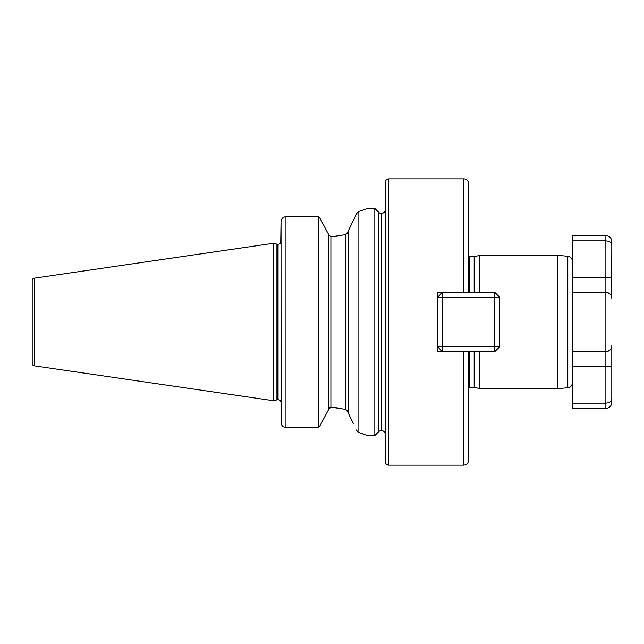 <?xml version="1.0" encoding="UTF-8"?>
<svg xmlns="http://www.w3.org/2000/svg" width="644" height="644" viewBox="0 0 644 644"><rect width="100%" height="100%" fill="white"/><g stroke="black" fill="none" stroke-linecap="round" stroke-linejoin="round"><path stroke-width="0.97" d="M567.799 387.744A4.935 4.935 0 0 0 572.307 382.826L572.307 261.174A4.935 4.935 0 0 0 567.799 256.256L557.495 255.354L557.495 388.646L567.799 387.744L567.799 256.256M468.631 387.455A1.972 1.972 0 0 1 469.468 387.269L469.468 351.624M468.631 256.545A1.972 1.972 0 0 0 469.468 256.731L474.169 256.731A1.972 1.972 0 0 0 474.676 256.666L479.587 255.354L557.495 255.354M479.587 351.624L479.587 388.646L474.676 387.334A1.972 1.972 0 0 0 474.169 387.269L469.468 387.269M479.587 292.376L479.587 255.354M348.163 231.172L356.414 214.041L348.163 231.172L348.163 412.828L353.387 423.696M338.591 235.986L330.887 236.847L328.416 234.255L330.887 236.847L345.699 234.601L348.163 231.357M328.416 234.062L319.818 217.994L318.547 216.634L319.818 217.994L328.416 234.062L328.416 409.938L320.028 425.628L325.212 415.944M381.296 213.389L381.49 430.611L381.296 213.389A3.703 3.703 0 0 1 378.68 212.303L374.824 208.447L374.824 435.553L378.68 431.697L378.68 212.303M381.296 430.611A3.703 3.703 0 0 0 378.68 431.697M381.49 430.611A3.703 3.703 0 0 1 385.192 434.314M381.49 213.389A3.703 3.703 0 0 0 385.192 209.686M463.688 178.831A4.935 4.935 0 0 1 468.631 183.765L468.631 292.376L463.688 292.376L463.688 178.831L388.896 178.831A3.703 3.703 0 0 0 385.192 182.534L385.192 461.466A3.703 3.703 0 0 0 388.896 465.169L463.688 465.169L463.688 351.624L468.631 351.624L468.631 460.235L468.631 392.711M281.106 423.39L281.026 221.745C281.227 218.719 282.877 217.02 285.96 216.634L318.547 216.634L285.96 216.634C282.885 217.012 281.235 218.71 281.026 221.745L280.736 242.941M34.309 278.168L34.309 365.832A2.471 2.471 0 0 1 32.2 363.393L32.2 280.607A2.471 2.471 0 0 1 34.309 278.168L273.62 243.263L276.928 244.148A2.962 2.962 0 0 0 277.693 244.253L278.063 244.253A2.962 2.962 0 0 0 280.631 242.764L281.026 243.996M281.001 400.318L280.631 401.236A2.962 2.962 0 0 0 278.063 399.747L277.693 399.747A2.962 2.962 0 0 0 276.928 399.852L273.62 400.737L273.62 243.263M34.309 365.832L273.62 400.737M374.824 208.447L367.418 208.447L358.04 211.739L358.04 432.261L367.418 435.553L374.824 435.553M468.631 251.289L468.631 183.765M494.793 292.376L494.793 297.319L442.46 297.319L442.46 346.681L494.793 346.681L494.793 297.319L499.728 297.319L494.793 292.376L437.526 292.376L437.526 351.624L463.688 351.624M479.587 388.646L557.495 388.646M437.526 351.624L437.526 346.681L442.46 351.624L442.46 346.681L437.526 346.681M437.526 297.319L442.46 297.319L442.46 292.376L437.526 297.319L437.526 292.376M281.026 422.488C281.235 425.459 282.877 427.133 285.96 427.511L318.547 427.511L320.028 425.628M318.547 216.634L318.547 427.511M328.416 409.745L330.887 407.153L345.699 409.399L348.163 412.643M356.454 430.023L358.04 432.261M338.591 408.014L330.887 407.153L329.004 408.006M347.945 411.492L345.699 409.399L345.699 234.601L347.945 232.508M358.04 211.739L356.414 214.041M364.729 434.531L362.065 433.581M361.493 433.388L358.95 432.551M572.307 403.16L572.307 366.436L611.8 366.436L611.8 345.699L611.8 398.902C611.728 401.317 609.747 402.742 605.875 403.16L572.307 403.16L572.307 408.401L605.875 408.401L605.875 292.376C609.747 293.012 611.728 294.984 611.8 298.301A5.925 5.925 0 0 0 605.875 292.376L605.875 277.564L611.8 277.564L611.8 245.098L611.687 297.158M605.875 351.624C609.747 350.988 611.728 349.016 611.8 345.699A5.925 5.925 0 0 1 605.875 351.624L572.307 351.624M605.875 292.376L572.307 292.376M572.307 240.84L572.307 277.564L605.875 277.564L605.875 240.84L572.307 240.84L572.307 235.599L605.875 235.599C609.474 235.954 611.446 237.926 611.8 241.524L611.8 245.098C611.728 242.675 609.747 241.258 605.875 240.84L605.875 235.599M611.8 398.902L611.8 402.476L611.8 398.902M611.8 345.699L611.687 346.842M499.728 297.319L499.728 346.681L494.793 351.624L468.631 351.624M499.728 346.681L494.793 346.681L494.793 351.624M474.169 387.269L474.169 351.624M474.169 292.376L474.169 256.731M469.468 292.376L469.468 256.731M474.676 387.334L474.676 351.624M474.676 292.376L474.676 256.666M388.896 178.831L388.896 465.169M277.693 244.253L277.693 399.747M278.063 244.253L278.063 399.747M276.928 244.148L276.928 399.852M285.96 216.634L285.96 427.511M330.887 236.847L330.887 407.153M463.688 465.169C466.691 464.879 468.333 463.237 468.631 460.235M605.875 408.401C609.474 408.046 611.446 406.074 611.8 402.476"/></g></svg>
